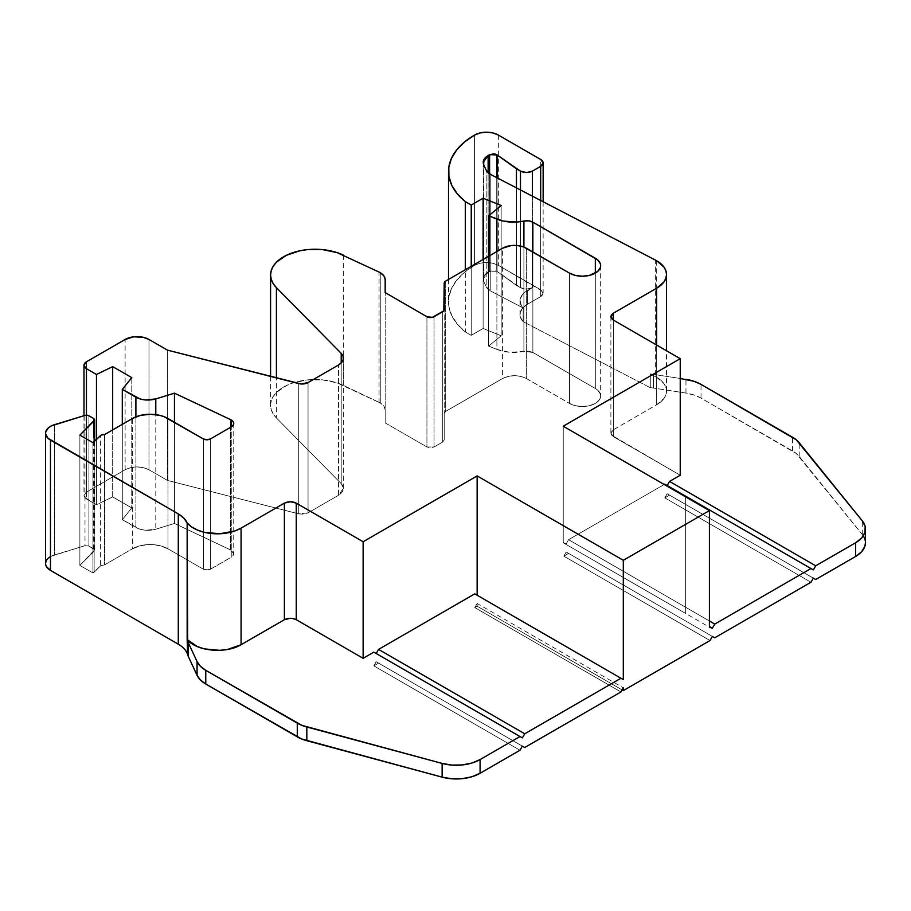 <?xml version="1.0" encoding="UTF-8"?>
<svg xmlns="http://www.w3.org/2000/svg" width="911" height="911" viewBox="0 0 911 911"><rect width="100%" height="100%" fill="white"/><g stroke="black" fill="none" stroke-linecap="round" stroke-linejoin="round"><path stroke-width="0.68" stroke-dasharray="4.55 3.42" d="M656.672 260.774L656.672 377.336A33.593 19.393 0 0 0 655.385 376.642L655.385 260.068M168 418.525L168 548.809L168 418.525L168 548.809L203.335 569.204L203.335 438.931L203.335 569.204L210.464 569.204L231.257 557.202C234.548 554.879 234.548 552.567 231.257 550.267L231.257 426.917L231.257 557.202L233.717 553.729L230.62 549.937L230.62 427.282L230.62 549.937L174.456 523.449L155.792 529.223L155.792 414.63M380.263 272.696L380.263 402.969L383.884 406.124L385.182 409.825L385.182 422.886L385.182 292.613L385.182 409.825C385.091 407.171 383.451 404.883 380.263 402.969L380.263 272.696L380.263 402.969L379.056 402.343L379.056 272.059M520.488 189.989L520.488 287.705L520.488 189.989L520.488 287.705L497.11 271.478L497.11 177.839L496.746 271.25L496.746 177.645L496.746 271.25L489.617 271.25L488.125 272.104L488.125 172.68L488.125 272.104L483.206 278.937L483.684 281.26L483.684 164.686L483.684 281.26L486.201 286.76L486.201 170.186L486.201 286.76A16.797 9.702 0 0 0 490.79 291.121L490.79 174.548L490.79 291.121L523.142 307.929L520.409 303.522L520.227 298.854L522.629 294.39L532.366 287.705L532.366 196.161L532.366 287.705L526.433 289.129L520.488 287.705C524.451 289.504 528.414 289.504 532.366 287.705L532.366 196.161M488.638 256.287L488.638 346.1L488.638 256.287L488.638 346.1L501.164 335.772L501.164 205.499L501.164 335.772L483.115 328.484L483.115 259.476L483.115 328.484L471.238 335.339L471.238 266.331L471.238 335.339L465.305 331.911L465.305 269.758M135.898 416.839L135.898 527.526L135.898 416.839L135.898 527.526L122.29 519.669L122.29 424.355L122.29 519.669L131.776 507.928L131.776 377.644L131.776 507.928L112.679 496.905L112.679 429.901L112.679 496.905L96.464 504.751L96.464 439.649L96.464 504.751L86.454 498.966L86.454 415.177M94.186 441.926L94.186 551.098L94.186 441.926L94.186 551.098L79.883 565.401L79.883 435.128L79.883 565.401L92.945 572.951L92.945 442.666L92.945 572.951L94.129 572.256L94.129 441.983L94.129 572.256L100.631 565.754L100.631 435.481M489.617 173.842L489.617 271.25L489.617 173.842L489.617 271.25L483.832 276.352L483.684 281.26L486.201 286.76L490.79 291.121L523.142 307.929A25.189 14.542 180 0 1 519.987 300.881A25.189 14.542 180 0 1 527.367 290.598L532.366 287.705C528.414 289.504 524.451 289.504 520.488 287.705L516.457 285.371L516.457 187.894L516.457 285.371L496.746 271.25L493.181 270.396L488.125 272.104L488.125 172.68M488.638 346.1L496.894 349.437L488.638 346.1L501.164 335.772L488.638 346.1L496.894 349.437L496.894 251.527L496.894 349.437C505.354 352.614 514.362 353.252 523.905 351.35L523.905 247.063L523.905 351.35L528.665 351.134L532.867 352.443L523.905 351.35L523.905 247.063M94.642 441.471L94.642 550.119L94.186 551.098L93.651 548.752L93.651 418.468M709.407 626.472L712.379 628.191M613.354 436.631L613.354 320.068L613.354 429.776L610.974 433.226L613.354 436.631L613.354 320.068L613.354 429.776L610.894 433.203L611.588 435.128L680.232 475.235L613.354 436.631L613.354 320.068L613.354 429.776C610.176 432.087 610.176 434.376 613.354 436.631L680.232 475.235M540.678 200.477L540.678 296.622L540.678 200.477L540.678 296.622L527.367 304.308L527.367 290.598L532.366 287.705M434.057 316.721L434.057 446.994L430.493 447.848L426.929 446.994L385.182 422.886L426.929 446.994L426.929 316.721L426.929 446.994L434.057 446.994L434.057 316.721L434.057 446.994L442.735 441.994L442.735 311.71L442.735 441.994L444.204 439.933L444.204 309.66M122.29 424.355L122.29 519.669L135.898 527.526C141.9 530.532 148.527 531.102 155.792 529.223L145.361 530.27L140.248 529.325L122.29 519.669L131.776 507.928L112.679 496.905L96.464 504.751L86.454 498.966L84.108 495.527L86.454 492.088L125.126 469.757L125.126 339.473M88.925 415.746L88.925 546.019L88.925 415.746L88.925 546.019L94.607 549.868L79.883 565.401L92.945 572.951L100.631 565.754L104.549 564.877L132.38 548.809L132.38 418.525M373.817 652.139L522.367 737.899M623.306 679.617L474.768 593.858M709.407 620.995L568.589 539.688L664.187 484.493L568.589 539.688L709.407 620.995L568.589 539.688L566.221 543.81L563.237 542.785L709.407 627.167M813.329 569.91L664.791 484.151M685.653 496.894L685.653 613.456L563.237 542.785L563.237 426.211L563.237 542.785L685.653 613.456L685.653 496.894L685.653 613.456M664.187 484.493L568.589 539.688L566.221 543.81L563.237 542.785L563.237 426.211M865.45 542.762A33.593 19.393 0 0 0 862.307 534.563L799.209 456.445A33.593 19.393 0 0 0 792.513 450.934L701.014 398.096A33.593 19.393 0 0 0 685.96 393.085L653.506 388.063L653.506 374.353L680.232 378.486L653.506 374.353A33.593 19.393 0 0 0 650.283 373.943L655.385 376.642A33.593 19.393 0 0 1 656.672 377.336L663.948 383.633L665.861 387.266L666.51 391.058L665.861 394.839L663.948 398.471L656.672 404.769L656.672 345.064L656.672 404.769L613.354 429.776M865.45 542.546L865.165 540.223L862.307 534.563L796.282 453.519L701.014 398.096L694.057 395.021L685.96 393.085L653.506 388.063A33.593 19.393 0 0 0 650.283 387.665L650.283 373.943L650.181 387.653L523.142 321.64L520.409 317.244L520.227 312.564L522.629 308.1L527.367 304.308L540.678 296.622L543.013 293.194L540.678 289.766L540.678 159.482M498.351 135.044L498.351 265.329C490.414 261.571 482.488 261.571 474.574 265.34L474.574 135.056L474.574 265.34A89.472 51.654 0 0 0 448.508 301.78A89.472 51.654 0 0 0 465.305 331.911L457.299 324.111L451.788 315.627L448.918 306.711L448.804 297.646L451.423 288.707L456.718 280.167L464.519 272.298L474.574 265.34L474.574 135.056M526.353 248.225L526.353 378.509L526.353 248.225L526.353 378.509L569.489 403.414L569.489 273.129L569.489 403.414A18.266 10.545 0 0 0 589.383 405.691A18.266 10.545 0 0 0 600.656 395.955A18.266 10.545 0 0 0 595.316 388.496L595.316 273.129L595.316 388.496L532.867 352.443L532.867 251.983L532.867 352.443L523.905 351.35L509.989 352.341L496.894 349.437L496.894 251.527M595.316 273.129L595.316 388.496L597.582 390.102L600.315 393.894L600.315 398.016L599.267 399.986L595.316 403.414L589.383 405.691L582.402 406.5L575.41 405.691L569.489 403.414L526.353 378.509C518.439 374.763 510.513 374.763 502.599 378.509L502.599 248.225M445.684 281.089L445.684 411.373L445.684 281.089L445.684 411.373L444.204 413.423L445.684 411.373L502.599 378.509L508.053 376.414L514.476 375.662L520.898 376.414L526.353 378.509C518.439 374.763 510.513 374.763 502.599 378.509L445.684 411.373L444.204 413.423L444.204 439.933L444.204 309.649M148.971 339.473L148.971 469.757L148.971 339.473L148.971 469.757L167.453 480.427L298.717 513.872L298.717 383.588L298.717 513.872L308.043 512.859L338.482 495.288L338.482 365.015L338.482 495.288L343.401 488.398L341.204 483.639L341.204 362.954L341.204 483.639L276.409 417.944L276.409 377.906M308.043 382.586L308.043 512.859L303.659 514.203L298.717 513.872L308.043 512.859L308.043 382.586L308.043 512.859L338.482 495.288C343.891 491.758 344.802 487.863 341.204 483.639L276.409 417.944A44.514 25.702 0 0 1 270.578 405.224A44.514 25.702 0 0 1 296.075 381.994A44.514 25.702 0 0 1 343.367 385.387L380.263 402.969L337.002 382.859L322.517 379.887L307.144 379.944L292.716 383.007L286.407 385.569L276.534 392.379L273.277 396.41L271.262 400.715L270.578 405.156L271.216 409.586L273.186 413.901L276.409 417.944A44.514 25.702 0 0 1 286.407 385.569A44.514 25.702 0 0 1 343.367 385.387L379.056 402.343M167.453 350.143L167.453 480.427L148.971 469.757L143.494 467.65L137.049 466.91L130.603 467.65L125.126 469.757C133.074 465.988 141.023 465.988 148.971 469.757L167.453 480.427L167.453 350.143L167.453 480.427L298.717 513.872L298.717 383.588M86.454 361.804L86.454 492.088L86.454 361.804L86.454 492.088L125.126 469.757C133.074 465.988 141.023 465.988 148.971 469.757M233.74 423.456L233.74 553.729L231.257 550.267L231.257 426.917L231.257 550.267L174.456 523.449L174.456 422.248L174.456 523.449L155.792 529.223C148.527 531.102 141.9 530.532 135.898 527.526M210.464 438.931L210.464 569.204L206.899 570.058L203.335 569.204L210.464 569.204L210.464 438.931L210.464 569.204L231.257 557.202L231.257 426.917L231.257 557.202L233.102 555.608L233.74 553.729M104.549 434.593L104.549 564.877L104.549 434.593L104.549 564.877L132.38 548.809A25.189 14.542 0 0 1 168 548.809L203.335 569.204L203.335 438.931M79.883 435.128L79.883 565.401L94.186 551.098L93.651 548.752L88.925 546.019L84.985 545.678L84.985 415.393M296.257 619.708L290.324 618.284M863.286 535.907A33.593 19.393 0 0 0 862.307 534.563L799.209 456.445A33.593 19.393 0 0 0 792.513 450.934L701.014 398.096A33.593 19.393 0 0 0 685.96 393.085L653.506 388.063L653.506 374.353A33.593 19.393 0 0 0 650.283 373.943L655.385 376.642A33.593 19.393 0 0 1 656.672 377.336A33.593 19.393 180 0 1 666.51 391.058A33.593 19.393 180 0 1 656.672 404.769L656.672 345.064M540.678 296.622C543.787 294.333 543.787 292.044 540.678 289.766L498.351 265.329L542.489 291.338L543.138 293.194L540.678 296.622L527.367 304.308A25.189 14.542 0 0 0 519.987 314.591A25.189 14.542 0 0 0 523.142 321.64L523.142 307.929A25.189 14.542 180 0 1 527.367 290.598L527.367 304.308L527.367 290.598M343.367 255.103L343.367 385.387M54.523 424.663L54.523 554.936L54.523 424.663L54.523 554.936L84.985 545.678L88.925 546.019L93.651 548.752M88.925 546.019L84.985 545.678L54.523 554.936A16.797 9.702 0 0 0 45.55 563.522M373.817 665.85L378.566 663.117L522.367 746.132L376.197 661.739L373.817 665.85L519.987 750.243L373.817 665.85L378.566 663.117L376.197 661.739L373.817 665.85L378.566 663.117L376.197 661.739L373.817 665.85L519.987 750.243M378.566 663.117L376.197 661.739M620.938 691.961L474.768 607.569L620.938 691.961L474.768 607.569L477.148 603.458L623.306 687.851M474.768 607.569L477.148 606.202L477.148 603.458L474.768 607.569L477.148 606.202L477.148 603.458L474.768 607.569L477.148 606.202L622.122 689.9L477.148 606.202L477.148 603.458M563.841 556.143L568.589 553.41L712.379 636.425L566.221 552.032L563.841 556.143L710.011 640.535L563.841 556.143L568.589 553.41L566.221 552.032L563.841 556.143L568.589 553.41L566.221 552.032L563.841 556.143L710.011 640.535M568.589 553.41L566.221 552.032M810.961 582.254L664.791 497.861L810.961 582.254L664.791 497.861L667.159 493.751L813.329 578.143L667.159 493.751L813.329 578.143L667.159 493.751L813.329 578.143L667.159 493.751L664.791 497.861L669.539 495.117L664.791 497.861L667.159 493.751M862.307 534.563L862.307 520.853M799.209 456.445L799.209 442.735M792.513 450.934L792.513 437.212M701.014 398.096L701.014 384.385M685.96 393.085L685.96 379.363M655.385 376.642L650.181 373.931L650.181 387.653L650.283 373.943A33.593 19.393 0 0 1 653.506 374.353L680.232 378.486M650.181 373.931L650.181 387.653L523.142 321.64L523.142 307.929L490.79 291.121L490.79 174.548M569.489 273.129L569.489 403.414A18.266 10.545 0 0 0 595.316 403.414A18.266 10.545 0 0 0 595.316 388.496L532.867 352.443L532.867 251.983M426.929 316.721L426.929 446.994L434.057 446.994L442.735 441.994L444.204 439.933L444.204 413.423M341.204 362.954L341.204 483.639L343.071 486.497L343.253 489.731L341.591 492.817L338.482 495.288L338.482 365.015M86.454 498.966C83.322 496.677 83.322 494.377 86.454 492.088L83.983 495.527L84.632 497.395L96.464 504.751L96.464 439.649M168 548.809L159.835 545.655L150.19 544.55L140.545 545.655L132.38 548.809A25.189 14.542 0 0 1 168 548.809L203.335 569.204M100.631 565.754L104.549 564.877L100.631 565.754L94.129 572.256L94.129 441.983M84.985 545.678L51.289 556.222L46.78 559.878L45.607 564.33M178.294 644.179L184.421 649.031L187.689 654.736M653.506 374.353L653.506 388.063A33.593 19.393 0 0 0 650.283 387.665L650.283 373.943M650.283 387.665L650.283 387.665A33.593 19.393 0 0 1 653.506 388.063M474.574 265.34C482.488 261.571 490.414 261.571 498.351 265.329L492.885 263.233L486.451 262.482L480.029 263.233L474.574 265.34A89.472 51.654 0 0 0 465.305 331.911L471.238 335.339L471.238 266.331M501.164 205.499L501.164 335.772L483.115 328.484L471.238 335.339L465.305 331.911M497.11 177.839L497.11 271.478L496.746 177.645M131.776 377.644L131.776 507.928L112.679 496.905L112.679 429.901M122.29 519.669L131.776 507.928M79.883 565.401L92.945 572.951L92.945 442.666M501.164 335.772L483.115 328.484L483.115 259.476M112.679 496.905L96.464 504.751M92.945 572.951L94.129 572.256M488.125 272.104C483.878 274.701 482.397 277.753 483.684 281.26L483.684 164.686M496.746 271.25L489.617 271.25M520.488 287.705L516.457 285.371L516.457 187.894M483.115 328.484L471.238 335.339M496.894 349.437C505.354 352.614 514.362 353.252 523.905 351.35M434.057 446.994L442.735 441.994L442.735 311.71M563.841 542.432L563.237 542.785M568.589 539.688L566.221 543.81M483.684 281.26L486.201 286.76L486.201 170.186M516.457 285.371L497.11 271.478M442.735 441.994L444.204 439.933M385.182 409.825C385.091 407.171 383.451 404.883 380.263 402.969M174.456 422.248L174.456 523.449L155.792 529.223M231.257 550.267L230.62 549.937L230.62 427.282M656.672 377.336A33.593 19.393 180 0 1 656.672 404.769M486.201 286.76A16.797 9.702 0 0 0 490.79 291.121M498.351 265.329L540.678 289.766M595.316 388.496L532.867 352.443M526.353 378.509L569.489 403.414M445.684 411.373L502.599 378.509M385.182 422.886L426.929 446.994M341.204 483.639L276.409 417.944M308.043 512.859L338.482 495.288M167.453 480.427L298.717 513.872M86.454 492.088L125.126 469.757M230.62 549.937L174.456 523.449M210.464 569.204L231.257 557.202M104.549 564.877L132.38 548.809M54.523 554.936A16.797 9.702 0 0 0 50.469 556.667M477.148 606.202L622.122 689.9M664.791 497.861L669.539 495.117M650.181 387.653L523.142 321.64L523.142 307.929M527.367 304.308A25.189 14.542 0 0 0 523.142 321.64M610.894 316.629L610.894 433.203M483.206 162.397L483.206 278.96M543.138 201.752L543.138 293.194M343.401 488.433L343.401 358.16M83.983 415.701L83.983 495.527M666.51 391.058L666.51 350.746M448.508 279.461L448.508 301.78M600.656 265.67L600.656 395.955M270.578 376.414L270.578 405.224M519.987 314.591L519.987 300.881"/><path stroke-width="1.37" d="M290.324 618.284L284.38 619.708L284.38 503.134C288.4 501.301 292.351 501.301 296.257 503.134L296.257 619.708C292.249 617.863 288.286 617.863 284.38 619.708L241.073 644.715L227.579 649.463L219.642 650.34L204.269 648.871L197.266 646.548L187.154 639.533L187.689 654.736C186.459 650.636 183.327 647.117 178.294 644.179L178.294 513.895A33.593 19.393 180 0 1 187.154 522.971L187.154 639.533C196.48 651.297 225.666 654.075 241.073 644.715L241.073 528.141A33.593 19.393 180 0 1 187.154 522.971L187.689 641.025A33.593 19.393 0 0 0 188.383 642.881L197.072 661.625L200.431 666.294L205.772 670.314L301.757 725.315L442.131 763.429L451.947 765.081L462.162 764.955L471.841 763.054L480.086 759.569L519.987 736.532L522.367 737.899L524.736 733.788L378.566 649.395L474.768 593.858L623.306 679.617L623.306 560.311L709.407 510.604L709.407 627.167L712.379 628.191L714.759 624.081L712.379 628.191L709.407 627.167L709.407 510.604L563.237 426.211L680.232 358.672L613.354 320.068L610.894 316.629L613.354 313.202L613.354 320.068L610.974 316.607L613.354 313.202L656.672 288.206A33.593 19.393 0 0 0 656.672 260.774A33.593 19.393 180 0 0 655.385 260.068L490.79 174.548L655.385 260.068A33.593 19.393 180 0 1 656.672 260.774L663.948 267.071L665.861 270.704L666.51 274.484A33.593 19.393 0 0 0 656.672 260.774A33.593 19.393 180 0 0 655.385 260.068L490.79 174.548L486.201 170.186A244.547 141.182 180 0 1 483.684 164.686L483.206 162.374L488.125 155.542L489.617 154.676L489.617 173.842L489.617 154.676L497.11 154.916L497.11 177.839L497.11 154.916L520.488 171.143L520.488 189.989L520.488 171.143L526.433 172.555L532.366 171.143C528.414 172.931 524.451 172.931 520.488 171.143L520.488 189.989M86.454 415.177L86.454 368.693A8.438 4.874 180 0 1 83.983 365.243L86.454 368.693L86.454 415.177L86.454 368.693L96.464 374.478L96.464 439.649L96.464 374.478L112.679 366.621L112.679 429.901L112.679 366.621L131.776 377.644L122.29 389.384L140.248 399.052L145.361 399.986L155.792 398.938L155.792 414.63L155.792 398.938L174.456 393.165L230.62 419.652L230.62 427.282L230.62 419.652A8.495 4.897 180 0 1 231.257 419.982A8.495 4.897 180 0 1 233.74 423.456A8.495 4.897 180 0 1 231.257 426.917L231.257 419.982L233.102 421.577L233.74 423.456L233.102 425.323L231.257 426.917L231.257 419.982A8.495 4.897 180 0 1 231.257 426.917L210.464 438.931A5.033 2.904 180 0 1 203.335 438.931L164.185 416.726L159.835 415.37L150.19 414.266L140.545 415.37L132.38 418.525L104.549 434.593L101.36 434.968L92.945 442.666L79.883 435.128L94.186 420.814L94.186 441.926L94.607 419.584L93.651 418.468L94.186 441.926M276.409 377.906L276.409 287.66A44.514 25.702 0 0 1 286.407 255.296A44.514 25.702 0 0 1 343.367 255.103A44.514 25.702 0 0 0 296.075 251.709A44.514 25.702 0 0 0 270.578 274.951A44.514 25.702 0 0 0 276.409 287.66L273.186 283.617L271.216 279.313L270.578 274.871L271.262 270.43L273.277 266.137L276.534 262.095L286.407 255.296L299.696 250.832L307.144 249.66L322.517 249.614L337.002 252.586L379.056 272.059A16.797 9.702 180 0 1 380.263 272.696A16.797 9.702 180 0 0 379.056 272.059A16.797 9.702 180 0 1 380.263 272.696C383.451 274.61 385.091 276.887 385.182 279.552L385.182 292.613L385.182 279.552L385.182 292.613L385.182 279.552L383.884 275.839L380.263 272.696C383.451 274.61 385.091 276.887 385.182 279.552L385.182 292.613L385.182 279.552M488.125 172.68L488.125 155.542C483.878 158.15 482.397 161.201 483.684 164.686A244.547 141.182 180 0 0 486.201 170.186A16.797 9.702 180 0 0 490.79 174.548A16.797 9.702 180 0 1 486.201 170.186A244.547 141.182 180 0 1 483.684 164.686L483.832 159.778L488.125 155.542L488.125 172.68L488.125 155.542L493.181 153.834L495.083 154.039L496.746 154.676L496.746 177.645L496.746 154.676L520.488 171.143C524.451 172.931 528.414 172.931 532.366 171.143L540.678 166.337L540.678 200.477L540.678 166.337L543.138 162.91A8.393 4.851 180 0 1 540.678 166.337L540.678 200.477M465.305 269.758L465.305 201.627A89.472 51.654 0 0 1 448.508 171.507A89.472 51.654 0 0 1 474.574 135.056A16.797 9.702 180 0 1 498.351 135.044L492.897 132.938L486.451 132.197L480.017 132.949L474.574 135.056L464.519 142.025L456.718 149.894L451.423 158.423L448.804 167.362L448.918 176.427L451.788 185.343L457.299 193.827L465.305 201.627L465.305 269.758L465.305 201.627L471.238 205.055L471.238 266.331L471.238 205.055L483.115 198.199L483.115 259.476L483.115 198.199L501.164 205.499L488.638 215.827L488.638 256.287M96.464 439.649L96.464 374.478L86.454 368.693L96.464 374.478L112.679 366.621L131.776 377.644L122.29 389.384L122.29 424.355L122.29 389.384L135.898 397.242L135.898 416.839M532.366 196.161L532.366 171.143L540.678 166.337L532.366 171.143L532.366 196.161L532.366 171.143M496.894 251.527L496.894 219.164L496.894 251.527L496.894 219.164L488.638 215.827L501.164 205.499L488.638 215.827L503.134 221.077L517.049 222.056L523.905 221.066C514.362 222.979 505.354 222.341 496.894 219.164L488.638 215.827M94.642 441.471L94.642 419.846L79.883 435.128L94.186 420.814L93.651 418.468L88.071 415.382L84.985 415.393A3.359 1.936 180 0 1 88.925 415.746L93.651 418.468L88.925 415.746A3.359 1.936 180 0 0 84.985 415.393L51.289 425.938L48.659 427.612L45.744 431.78L45.607 434.046L48.044 438.316L178.294 513.895L183.806 518.086L187.154 522.971L191.481 526.82L197.266 529.986L204.166 532.275L219.756 533.778L234.81 530.988L241.073 528.141L284.38 503.134L290.324 501.722L296.257 503.134L296.257 619.708C292.249 617.863 288.286 617.863 284.38 619.708L284.38 503.134C288.4 501.301 292.351 501.301 296.257 503.134L363.125 541.749L363.125 658.311L296.257 619.708L363.125 658.311L296.257 619.708L296.257 503.134L363.125 541.749L363.125 658.311L373.817 652.139L363.125 658.311L363.125 541.749L477.148 475.918L477.148 595.236M709.407 620.995L714.759 624.081L810.961 568.544L664.791 484.151L664.187 484.493L664.791 484.151L810.961 568.544L714.759 624.081L709.407 620.995L714.759 624.081L712.379 628.191L709.407 626.472M516.457 187.894L516.457 168.808L516.457 187.894L516.457 168.808L520.488 171.143M523.905 247.063L523.905 221.066A8.393 4.851 180 0 1 532.867 222.17L532.867 251.983L532.867 222.17L597.582 259.817L600.315 263.621L600.656 265.67L600.315 267.732L597.582 271.535L589.383 275.418L582.402 276.215L575.41 275.418L569.489 273.129L523.802 247.018L517.755 245.571L511.196 245.571L502.599 248.225A16.797 9.702 180 0 1 526.353 248.225L569.489 273.129L526.353 248.225A16.797 9.702 180 0 0 502.599 248.225L445.684 281.089L444.204 283.15A5.033 2.904 180 0 1 445.684 281.089L502.599 248.225L445.684 281.089A5.033 2.904 180 0 0 444.204 283.15L444.204 309.649A5.033 2.904 180 0 1 442.735 311.71L434.057 316.721A5.033 2.904 180 0 1 426.929 316.721L385.182 292.613M155.792 414.63L155.792 398.938C148.527 400.817 141.9 400.248 135.898 397.242L122.29 389.384L122.29 424.355M187.154 639.533C196.48 651.297 225.666 654.075 241.073 644.715L241.073 528.141L284.38 503.134L284.38 619.708L241.073 644.715L241.073 528.141A33.593 19.393 180 0 1 187.154 522.971L187.689 654.736A33.593 19.393 0 0 0 188.383 656.603L197.072 675.336A33.593 19.393 0 0 0 205.772 684.024L297.271 736.851A33.593 19.393 0 0 0 306.825 740.723L442.131 777.151L442.131 763.429A33.593 19.393 0 0 0 480.086 759.569L519.987 736.532L373.817 652.139L363.125 658.311M378.566 649.395L474.768 593.858L620.938 678.251L524.736 733.788L378.566 649.395L524.736 733.788L522.367 737.899L519.987 736.532L522.367 737.899L524.736 733.788L620.938 678.251L474.768 593.858L378.566 649.395L376.197 653.517M664.187 484.493L664.791 484.151L813.329 569.91L815.709 565.799L855.611 542.762L861.658 538.002L864.938 532.411L865.165 526.512L862.307 520.853L796.282 439.808L701.014 384.385L694.057 381.31L680.232 378.486M524.736 733.788L620.938 678.251L623.306 679.617L623.306 560.311L709.407 510.604L563.237 426.211L680.232 358.672L680.232 475.235L669.539 481.407L667.159 485.517L669.539 481.407L815.709 565.799L813.329 569.91L810.961 568.544L813.329 569.91L815.709 565.799L855.611 542.762L855.611 556.473L815.709 579.51L813.329 578.143L810.961 582.254L714.759 637.791L712.379 636.425L714.759 637.791L712.379 636.425L714.759 637.791L712.379 636.425L714.759 637.791L810.961 582.254L714.759 637.791M710.011 626.825L709.407 627.167L709.407 510.604L563.237 426.211L680.232 358.672L680.232 475.235L669.539 481.407L815.709 565.799L855.611 542.762L855.611 556.473A33.593 19.393 0 0 0 865.45 542.762L865.45 529.052A33.593 19.393 0 0 0 862.307 520.853L799.209 442.735A33.593 19.393 0 0 0 792.513 437.212L701.014 384.385A33.593 19.393 0 0 0 685.96 379.363A33.593 19.393 0 0 1 701.014 384.385L792.513 437.212A33.593 19.393 0 0 1 799.209 442.735L862.307 520.853A33.593 19.393 0 0 1 855.611 542.762A33.593 19.393 0 0 0 865.45 529.052M667.159 485.517L669.539 481.407L680.232 475.235L680.232 358.672L613.354 320.068L613.354 313.202L613.354 320.068C610.176 317.745 610.176 315.457 613.354 313.202L656.672 288.206L656.672 345.064L656.672 288.206L663.948 281.909L665.861 278.276L666.51 274.484A33.593 19.393 0 0 1 656.672 288.206L656.672 345.064M471.238 266.331L471.238 205.055L465.305 201.627A89.472 51.654 0 0 1 474.574 135.056A16.797 9.702 180 0 1 498.351 135.044L540.678 159.482A8.393 4.851 180 0 1 543.138 162.91L540.678 159.482L498.351 135.044L540.678 159.482A8.393 4.851 180 0 1 540.678 166.337M444.204 309.66L444.204 283.15L443.828 310.765L432.418 317.347L426.929 316.721A5.033 2.904 180 0 0 434.057 316.721L442.735 311.71A5.033 2.904 180 0 0 444.204 309.649L444.204 283.15M341.204 362.954L341.204 353.354L276.409 287.66L341.204 353.354L341.204 362.954L341.204 353.354A16.797 9.702 180 0 1 343.401 358.16A16.797 9.702 180 0 1 338.482 365.015L308.043 382.586A8.393 4.851 180 0 1 298.717 383.588L167.453 350.143L148.971 339.473L143.505 337.366L133.758 336.808L125.126 339.473A16.865 9.736 180 0 1 148.971 339.473L167.453 350.143L148.971 339.473A16.865 9.736 180 0 0 125.126 339.473L86.454 361.804L83.983 365.243A8.438 4.874 180 0 1 86.454 361.804L125.126 339.473L86.454 361.804A8.438 4.874 180 0 0 86.454 368.693M135.898 397.242C141.9 400.248 148.527 400.817 155.792 398.938L174.456 393.165L174.456 422.248L174.456 393.165L230.62 419.652A8.495 4.897 180 0 1 231.257 419.982L231.257 426.917L210.464 438.931L206.899 439.774L203.335 438.931L168 418.525A25.189 14.542 0 0 0 132.38 418.525L104.549 434.593A3.359 1.936 180 0 0 100.631 435.481L92.945 442.666L79.883 435.128L92.945 442.666L100.631 435.481A3.359 1.936 180 0 1 104.549 434.593L132.38 418.525A25.189 14.542 0 0 1 168 418.525L203.335 438.931A5.033 2.904 180 0 0 210.464 438.931L231.257 426.917M519.987 736.532L373.817 652.139L519.987 736.532L480.086 759.569L480.086 773.28L480.086 759.569A33.593 19.393 0 0 1 442.131 763.429L306.825 727.001L442.131 763.429L442.131 777.151A33.593 19.393 0 0 0 480.086 773.28L480.086 759.569M620.938 678.251L623.306 679.617L623.306 560.311L477.148 475.918L363.125 541.749L477.148 475.918L623.306 560.311L477.148 475.918M465.305 201.627L471.238 205.055L483.115 198.199L501.164 205.499L483.115 198.199L483.115 259.476M496.894 219.164C505.354 222.341 514.362 222.979 523.905 221.066L528.665 220.849L532.867 222.17L595.316 258.223L595.316 273.129L595.316 258.223A18.266 10.545 180 0 1 600.656 265.67A18.266 10.545 180 0 1 589.383 275.418A18.266 10.545 180 0 1 569.489 273.129A18.266 10.545 180 0 0 595.316 273.129A18.266 10.545 180 0 0 595.316 258.223L595.316 273.129M341.204 353.354L343.094 356.303L343.253 359.446L341.659 362.453L338.482 365.015L308.043 382.586L301.142 383.975L167.453 350.143L298.717 383.588A8.393 4.851 180 0 0 308.043 382.586L338.482 365.015A16.797 9.702 180 0 0 341.204 353.354L276.409 287.66M45.55 433.237L45.55 563.522A16.797 9.702 0 0 0 50.469 570.377L50.469 440.093A16.797 9.702 0 0 1 54.523 424.663L84.985 415.393L54.523 424.663A16.797 9.702 0 0 0 45.55 433.237A16.797 9.702 0 0 0 50.469 440.093L178.294 513.895A33.593 19.393 180 0 1 187.154 522.971M187.689 641.025A33.593 19.393 0 0 0 188.383 642.881L188.383 656.603A33.593 19.393 0 0 1 187.689 654.736A33.593 19.393 0 0 0 188.383 656.603L188.383 642.881A33.593 19.393 0 0 1 187.689 641.025L187.689 654.736C186.459 650.636 183.327 647.117 178.294 644.179L50.469 570.377L50.469 440.093L178.294 513.895L178.294 644.179L50.469 570.377L50.469 440.093M188.383 642.881L188.383 656.603L197.072 675.336L197.072 661.625A33.593 19.393 0 0 0 205.772 670.314L297.271 723.14A33.593 19.393 0 0 0 306.825 727.001L306.825 740.723L306.825 727.001A33.593 19.393 0 0 1 297.271 723.14L297.271 736.851L297.271 723.14L205.772 670.314L205.772 684.024L205.772 670.314A33.593 19.393 0 0 1 197.072 661.625L188.383 642.881L197.072 661.625L197.072 675.336L200.431 680.016L205.772 684.024L301.757 739.026L442.131 777.151L451.947 778.803L462.162 778.666L471.841 776.776L480.086 773.28L519.987 750.243L522.367 746.132L524.736 747.498L522.367 746.132L524.736 747.498L522.367 746.132L524.736 747.498L522.367 746.132L519.987 750.243L480.086 773.28A33.593 19.393 0 0 1 442.131 777.151L442.131 763.429M622.122 689.9L623.306 690.595L710.011 640.535L712.379 636.425L710.011 640.535L623.306 690.595L622.122 689.9L623.306 690.595L623.306 687.851L620.938 691.961L524.736 747.498M813.329 578.143L815.709 579.51L813.329 578.143L815.709 579.51L813.329 578.143L810.961 582.254L813.329 578.143L815.709 579.51L855.611 556.473L861.658 551.713L864.938 546.133L865.45 542.546M623.306 690.595L623.306 687.851L620.938 691.961L623.306 687.851L623.306 690.595L710.011 640.535L712.379 636.425M45.607 564.33L46.393 566.551L50.469 570.377A16.797 9.702 0 0 1 50.469 556.667M183.669 648.222L184.421 649.031M496.746 177.645L496.746 154.676L497.11 177.839M112.679 429.901L112.679 366.621L131.776 377.644L122.29 389.384M488.125 155.542L489.617 154.676L489.617 173.842M96.464 374.478L112.679 366.621M489.617 154.676L496.746 154.676M471.238 205.055L483.115 198.199M669.539 481.407L815.709 565.799M284.38 619.708L241.073 644.715M241.073 528.141L284.38 503.134M296.257 503.134L363.125 541.749M680.232 358.672L613.354 320.068M613.354 313.202L656.672 288.206M497.11 154.916L516.457 168.808M523.905 221.066A8.393 4.851 180 0 1 532.867 222.17L532.867 251.983M155.792 398.938L174.456 393.165L174.456 422.248M230.62 427.282L230.62 419.652A8.495 4.897 180 0 1 231.257 419.982M50.469 570.377L178.294 644.179L178.294 513.895M714.759 624.081L810.961 568.544M623.306 560.311L709.407 510.604M532.867 222.17L595.316 258.223M174.456 393.165L230.62 419.652M188.383 656.603L197.072 675.336L197.072 661.625M197.072 675.336A33.593 19.393 0 0 0 205.772 684.024L205.772 670.314M205.772 684.024L297.271 736.851L297.271 723.14M297.271 736.851A33.593 19.393 0 0 0 306.825 740.723L306.825 727.001M306.825 740.723L442.131 777.151M480.086 773.28L519.987 750.243L522.367 746.132M855.611 542.762L855.611 556.473L815.709 579.51M855.611 556.473A33.593 19.393 0 0 0 863.286 535.907M543.138 162.91L543.138 201.752M83.983 365.243L83.983 415.701M666.51 350.746L666.51 274.484M448.508 171.507L448.508 279.461M270.578 274.951L270.578 376.414"/></g></svg>
